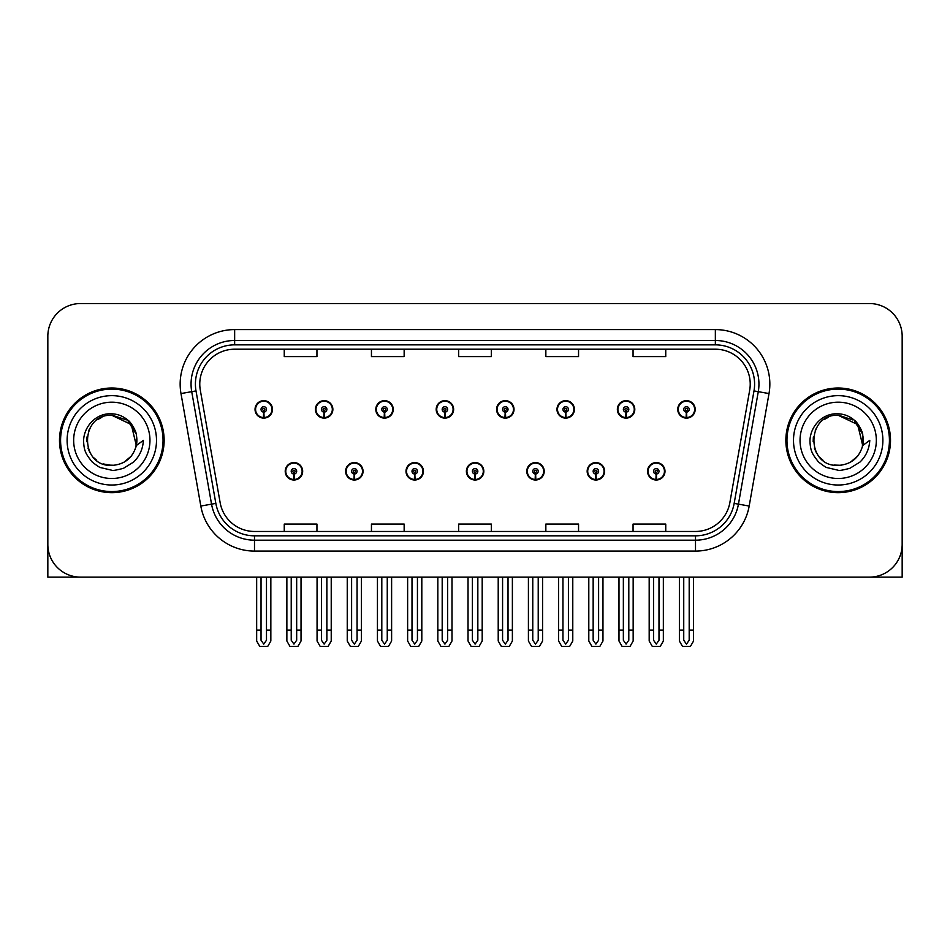 <?xml version="1.0" encoding="UTF-8"?>
<svg xmlns="http://www.w3.org/2000/svg" width="950" height="950" viewBox="0 0 950 950"><rect width="100%" height="100%" fill="white"/><g stroke="black" fill="none" stroke-linecap="round" stroke-linejoin="round"><path stroke-width="1.43" d="M466.391 471.295A8.716 8.716 0 0 0 475.107 480.011A8.716 8.716 0 0 0 483.823 471.295A8.716 8.716 0 0 0 475.107 462.579A8.716 8.716 0 0 0 466.391 471.295M526.775 471.295A8.716 8.716 0 0 0 535.491 480.011A8.716 8.716 0 0 0 544.219 471.295A8.716 8.716 0 0 0 535.491 462.579A8.716 8.716 0 0 0 526.775 471.295M406.006 471.295A8.716 8.716 0 0 0 414.723 480.011A8.716 8.716 0 0 0 423.439 471.295A8.716 8.716 0 0 0 414.723 462.579A8.716 8.716 0 0 0 406.006 471.295M345.622 471.295A8.716 8.716 0 0 0 354.338 480.011A8.716 8.716 0 0 0 363.054 471.295A8.716 8.716 0 0 0 354.338 462.579A8.716 8.716 0 0 0 345.622 471.295M285.226 471.295A8.716 8.716 0 0 0 293.954 480.011A8.716 8.716 0 0 0 302.67 471.295A8.716 8.716 0 0 0 293.954 462.579A8.716 8.716 0 0 0 285.226 471.295M587.159 471.295A8.716 8.716 0 0 0 595.888 480.011A8.716 8.716 0 0 0 604.604 471.295A8.716 8.716 0 0 0 595.888 462.579A8.716 8.716 0 0 0 587.159 471.295M617.357 409.379A8.716 8.716 0 0 0 626.074 418.107A8.716 8.716 0 0 0 634.79 409.379A8.716 8.716 0 0 0 626.074 400.662A8.716 8.716 0 0 0 617.357 409.379M556.973 409.379A8.716 8.716 0 0 0 565.689 418.107A8.716 8.716 0 0 0 574.406 409.379A8.716 8.716 0 0 0 565.689 400.662A8.716 8.716 0 0 0 556.973 409.379M496.577 409.379A8.716 8.716 0 0 0 505.305 418.107A8.716 8.716 0 0 0 514.021 409.379A8.716 8.716 0 0 0 505.305 400.662A8.716 8.716 0 0 0 496.577 409.379M436.192 409.379A8.716 8.716 0 0 0 444.921 418.107A8.716 8.716 0 0 0 453.637 409.379A8.716 8.716 0 0 0 444.921 400.662A8.716 8.716 0 0 0 436.192 409.379M375.808 409.379A8.716 8.716 0 0 0 384.524 418.107A8.716 8.716 0 0 0 393.253 409.379A8.716 8.716 0 0 0 384.524 400.662A8.716 8.716 0 0 0 375.808 409.379M315.424 409.379A8.716 8.716 0 0 0 324.14 418.107A8.716 8.716 0 0 0 332.868 409.379A8.716 8.716 0 0 0 324.14 400.662A8.716 8.716 0 0 0 315.424 409.379M255.039 409.379A8.716 8.716 0 0 0 263.756 418.107A8.716 8.716 0 0 0 272.472 409.379A8.716 8.716 0 0 0 263.756 400.662A8.716 8.716 0 0 0 255.039 409.379M647.544 471.295A8.716 8.716 0 0 0 656.272 480.011A8.716 8.716 0 0 0 664.988 471.295A8.716 8.716 0 0 0 656.272 462.579A8.716 8.716 0 0 0 647.544 471.295M677.742 409.379A8.716 8.716 0 0 0 686.458 418.107A8.716 8.716 0 0 0 695.186 409.379A8.716 8.716 0 0 0 686.458 400.662A8.716 8.716 0 0 0 677.742 409.379M803.308 577.137L902.168 577.137L902.168 336.241A32.704 32.704 0 0 0 869.476 303.537L80.524 303.537A32.704 32.704 0 0 0 47.833 336.241L47.833 577.137L146.692 577.137M59.494 440.337A52.321 52.321 0 0 0 111.815 492.658A52.321 52.321 0 0 0 164.136 440.337A52.321 52.321 0 0 0 111.815 388.016A52.321 52.321 0 0 0 59.494 440.337M785.864 440.337A52.321 52.321 0 0 0 838.185 492.658A52.321 52.321 0 0 0 890.506 440.337A52.321 52.321 0 0 0 838.185 388.016A52.321 52.321 0 0 0 785.864 440.337M199.773 384.097A34.877 34.877 0 0 1 234.65 349.208L715.35 349.208A34.877 34.877 0 0 1 749.693 390.153L729.861 502.633A34.877 34.877 0 0 1 695.507 531.466L254.493 531.466A34.877 34.877 0 0 1 220.139 502.633L200.308 390.153A34.877 34.877 0 0 1 199.773 384.097M195.415 384.097A39.235 39.235 0 0 0 196.009 390.913L215.84 503.393A39.235 39.235 0 0 0 254.493 535.824L695.507 535.824A39.235 39.235 0 0 0 734.16 503.393L753.991 390.913A39.235 39.235 0 0 0 715.35 344.85L234.65 344.85A39.235 39.235 0 0 0 195.415 384.097M180.987 393.561A54.494 54.494 0 0 1 234.65 329.591L715.35 329.591A54.494 54.494 0 0 1 769.013 393.561L749.182 506.041A54.494 54.494 0 0 1 695.507 551.083L254.493 551.083A54.494 54.494 0 0 1 200.818 506.041L180.987 393.561L191.722 391.661A43.605 43.605 0 0 1 234.65 340.492L715.35 340.492A43.605 43.605 0 0 1 758.278 391.661L738.447 504.153A43.605 43.605 0 0 1 695.507 540.182L254.493 540.182A43.605 43.605 0 0 1 211.553 504.153L191.722 391.661A43.605 43.605 0 0 1 191.057 384.097M869.476 303.537L80.524 303.537M47.833 336.241L47.833 544.433A32.704 32.704 0 0 0 80.524 577.137L869.476 577.137A32.704 32.704 0 0 0 902.168 544.433L902.168 336.241M458.648 349.208L458.648 356.594L491.352 356.594L491.352 349.208M371.45 349.208L371.45 356.594L404.154 356.594L404.154 349.208M284.252 349.208L284.252 356.594L316.944 356.594L316.944 349.208M545.846 349.208L545.846 356.594L578.55 356.594L578.55 349.208M633.056 349.208L633.056 356.594L665.748 356.594L665.748 349.208M491.352 531.466L491.352 524.079L458.648 524.079L458.648 531.466M404.154 531.466L404.154 524.079L371.45 524.079L371.45 531.466M316.944 531.466L316.944 524.079L284.252 524.079L284.252 531.466M578.55 531.466L578.55 524.079L545.846 524.079L545.846 531.466M665.748 531.466L665.748 524.079L633.056 524.079L633.056 531.466M658.991 577.137L658.991 640.229L656.272 644.124L653.541 640.229L653.541 630.111L649.182 630.111L649.182 641.012L652.329 646.463L660.203 646.463L663.349 641.012L663.349 577.137M656.153 474.014L655.916 479.465A8.17 8.17 0 0 1 648.09 471.295A8.17 8.17 0 0 1 656.272 463.113A8.17 8.17 0 0 1 664.442 471.295A8.17 8.17 0 0 1 656.628 479.465L656.391 474.014A2.719 2.719 0 0 0 658.991 471.295A2.719 2.719 0 0 0 656.272 468.564A2.719 2.719 0 0 0 653.541 471.295A2.719 2.719 0 0 0 656.153 474.014L656.224 472.387A1.093 1.093 0 0 1 655.179 471.295A1.093 1.093 0 0 1 656.272 470.202A1.093 1.093 0 0 1 657.352 471.295A1.093 1.093 0 0 1 656.319 472.387L656.391 474.014M649.182 577.137L649.182 630.111M653.541 577.137L653.541 630.111M658.991 630.111L663.349 630.111M689.189 577.137L689.189 640.229L686.458 644.124L683.739 640.229L683.739 630.111L679.381 630.111L679.381 641.012L682.528 646.463L690.401 646.463L693.547 641.012L693.547 577.137M686.339 412.11L686.102 417.549A8.17 8.17 0 0 1 678.288 409.379A8.17 8.17 0 0 1 686.458 401.209A8.17 8.17 0 0 1 694.64 409.379A8.17 8.17 0 0 1 686.814 417.549L686.577 412.11A2.719 2.719 0 0 0 689.189 409.379A2.719 2.719 0 0 0 686.458 406.659A2.719 2.719 0 0 0 683.739 409.379A2.719 2.719 0 0 0 686.339 412.11L686.411 410.471A1.093 1.093 0 0 1 685.366 409.379A1.093 1.093 0 0 1 686.458 408.286A1.093 1.093 0 0 1 687.551 409.379A1.093 1.093 0 0 1 686.506 410.471L686.577 412.11M679.381 577.137L679.381 630.111M683.739 577.137L683.739 630.111M689.189 630.111L693.547 630.111M598.607 577.137L598.607 640.229L595.888 644.124L593.156 640.229L593.156 630.111L588.798 630.111L588.798 641.012L591.945 646.463L599.818 646.463L602.965 641.012L602.965 577.137M595.757 474.014L595.519 479.465A8.17 8.17 0 0 1 587.706 471.295A8.17 8.17 0 0 1 595.888 463.113A8.17 8.17 0 0 1 604.058 471.295A8.17 8.17 0 0 1 596.244 479.465L596.006 474.014A2.719 2.719 0 0 0 598.607 471.295A2.719 2.719 0 0 0 595.888 468.564A2.719 2.719 0 0 0 593.156 471.295A2.719 2.719 0 0 0 595.757 474.014L595.828 472.387A1.093 1.093 0 0 1 594.795 471.295A1.093 1.093 0 0 1 595.888 470.202A1.093 1.093 0 0 1 596.968 471.295A1.093 1.093 0 0 1 595.935 472.387L596.006 474.014M588.798 577.137L588.798 630.111M593.156 577.137L593.156 630.111M598.607 630.111L602.965 630.111M538.222 577.137L538.222 640.229L535.491 644.124L532.772 640.229L532.772 630.111L528.414 630.111L528.414 641.012L531.561 646.463L539.434 646.463L542.581 641.012L542.581 577.137M535.372 474.014L535.135 479.465A8.17 8.17 0 0 1 527.321 471.295A8.17 8.17 0 0 1 535.491 463.113A8.17 8.17 0 0 1 543.673 471.295A8.17 8.17 0 0 1 535.847 479.465L535.61 474.014A2.719 2.719 0 0 0 538.222 471.295A2.719 2.719 0 0 0 535.491 468.564A2.719 2.719 0 0 0 532.772 471.295A2.719 2.719 0 0 0 535.372 474.014L535.444 472.387A1.093 1.093 0 0 1 534.411 471.295A1.093 1.093 0 0 1 535.491 470.202A1.093 1.093 0 0 1 536.584 471.295A1.093 1.093 0 0 1 535.539 472.387L535.61 474.014M528.414 577.137L528.414 630.111M532.772 577.137L532.772 630.111M538.222 630.111L542.581 630.111M477.838 577.137L477.838 640.229L475.107 644.124L472.387 640.229L472.387 630.111L468.029 630.111L468.029 641.012L471.176 646.463L479.049 646.463L482.196 641.012L482.196 577.137M474.988 474.014L474.751 479.465A8.17 8.17 0 0 1 466.937 471.295A8.17 8.17 0 0 1 475.107 463.113A8.17 8.17 0 0 1 483.289 471.295A8.17 8.17 0 0 1 475.463 479.465L475.226 474.014A2.719 2.719 0 0 0 477.838 471.295A2.719 2.719 0 0 0 475.107 468.564A2.719 2.719 0 0 0 472.387 471.295A2.719 2.719 0 0 0 474.988 474.014L475.059 472.387A1.093 1.093 0 0 1 474.014 471.295A1.093 1.093 0 0 1 475.107 470.202A1.093 1.093 0 0 1 476.199 471.295A1.093 1.093 0 0 1 475.154 472.387L475.226 474.014M468.029 577.137L468.029 630.111M472.387 577.137L472.387 630.111M477.838 630.111L482.196 630.111M628.805 577.137L628.805 640.229L626.074 644.124L623.354 640.229L623.354 630.111L618.984 630.111L618.984 641.012L622.131 646.463L630.016 646.463L633.163 641.012L633.163 577.137M625.955 412.11L625.717 417.549A8.17 8.17 0 0 1 617.904 409.379A8.17 8.17 0 0 1 626.074 401.209A8.17 8.17 0 0 1 634.256 409.379A8.17 8.17 0 0 1 626.43 417.549L626.193 412.11A2.719 2.719 0 0 0 628.805 409.379A2.719 2.719 0 0 0 626.074 406.659A2.719 2.719 0 0 0 623.354 409.379A2.719 2.719 0 0 0 625.955 412.11L626.026 410.471A1.093 1.093 0 0 1 624.981 409.379A1.093 1.093 0 0 1 626.074 408.286A1.093 1.093 0 0 1 627.166 409.379A1.093 1.093 0 0 1 626.121 410.471L626.193 412.11M618.984 577.137L618.984 630.111M623.354 577.137L623.354 630.111M628.805 630.111L633.163 630.111M568.409 577.137L568.409 640.229L565.689 644.124L562.958 640.229L562.958 630.111L558.6 630.111L558.6 641.012L561.747 646.463L569.632 646.463L572.779 641.012L572.779 577.137M565.571 412.11L565.333 417.549A8.17 8.17 0 0 1 557.508 409.379A8.17 8.17 0 0 1 565.689 401.209A8.17 8.17 0 0 1 573.859 409.379A8.17 8.17 0 0 1 566.046 417.549L565.808 412.11A2.719 2.719 0 0 0 568.409 409.379A2.719 2.719 0 0 0 565.689 406.659A2.719 2.719 0 0 0 562.958 409.379A2.719 2.719 0 0 0 565.571 412.11L565.642 410.471A1.093 1.093 0 0 1 564.597 409.379A1.093 1.093 0 0 1 565.689 408.286A1.093 1.093 0 0 1 566.782 409.379A1.093 1.093 0 0 1 565.737 410.471L565.808 412.11M558.6 577.137L558.6 630.111M562.958 577.137L562.958 630.111M568.409 630.111L572.779 630.111M508.024 577.137L508.024 640.229L505.305 644.124L502.574 640.229L502.574 630.111L498.216 630.111L498.216 641.012L501.363 646.463L509.236 646.463L512.383 641.012L512.383 577.137M505.186 412.11L504.949 417.549A8.17 8.17 0 0 1 497.123 409.379A8.17 8.17 0 0 1 505.305 401.209A8.17 8.17 0 0 1 513.475 409.379A8.17 8.17 0 0 1 505.661 417.549L505.424 412.11A2.719 2.719 0 0 0 508.024 409.379A2.719 2.719 0 0 0 505.305 406.659A2.719 2.719 0 0 0 502.574 409.379A2.719 2.719 0 0 0 505.186 412.11L505.258 410.471A1.093 1.093 0 0 1 504.213 409.379A1.093 1.093 0 0 1 505.305 408.286A1.093 1.093 0 0 1 506.397 409.379A1.093 1.093 0 0 1 505.353 410.471L505.424 412.11M498.216 577.137L498.216 630.111M502.574 577.137L502.574 630.111M508.024 630.111L512.383 630.111M447.64 577.137L447.64 640.229L444.921 644.124L442.189 640.229L442.189 630.111L437.831 630.111L437.831 641.012L440.978 646.463L448.851 646.463L451.998 641.012L451.998 577.137M444.802 412.11L444.564 417.549A8.17 8.17 0 0 1 436.739 409.379A8.17 8.17 0 0 1 444.921 401.209A8.17 8.17 0 0 1 453.091 409.379A8.17 8.17 0 0 1 445.277 417.549L445.039 412.11A2.719 2.719 0 0 0 447.64 409.379A2.719 2.719 0 0 0 444.921 406.659A2.719 2.719 0 0 0 442.189 409.379A2.719 2.719 0 0 0 444.802 412.11L444.873 410.471A1.093 1.093 0 0 1 443.828 409.379A1.093 1.093 0 0 1 444.921 408.286A1.093 1.093 0 0 1 446.001 409.379A1.093 1.093 0 0 1 444.968 410.471L445.039 412.11M437.831 577.137L437.831 630.111M442.189 577.137L442.189 630.111M447.64 630.111L451.998 630.111M47.833 510.103L47.833 499.201M47.833 490.449A21.802 21.802 0 0 0 47.5 490.473L47.5 401.102A21.802 21.802 0 0 1 47.833 397.338M902.168 499.201L902.168 510.103M902.168 397.338A21.802 21.802 0 0 1 902.5 401.102L902.5 490.473A21.802 21.802 0 0 0 902.168 490.449M111.601 465.405L103.443 463.968M96.651 460.299L93.824 457.793M89.965 452.628L87.958 448.056M86.782 441.726L86.972 436.929M88.861 430.243L91.236 426.016M97.672 419.639L101.888 417.311M107.576 465.049L114.249 465.286M111.815 415.281C79.468 413.713 79.468 466.961 111.815 465.417C124.64 464.538 132.81 457.912 136.325 445.55L131.29 424.555L111.815 415.281M124.011 462.234L131.314 456.071M135.945 447.082L136.586 436.525M135.993 433.711L128.238 421.408M126.314 419.888L112.397 415.281M111.815 465.405L114.748 465.239M126.35 460.762L128.262 459.254M136.337 435.124A25.068 25.068 0 0 1 136.337 445.526L143.403 440.337C142.88 449.029 139.591 456.273 133.546 462.092L123.429 468.338C116.054 470.214 112.183 470.856 111.815 470.25L100.653 467.614C100.059 468.089 90.808 461.225 91.449 461.094C86.189 454.254 83.885 451.286 83.588 440.574C84.075 425.814 96.663 412.799 111.815 413.808C117.919 414.058 123.322 416.207 128.001 420.28C130.447 421.337 136.824 432.012 136.325 435.124M156.501 440.337A44.686 44.686 0 0 1 111.815 485.022A44.686 44.686 0 0 1 67.118 440.337A44.686 44.686 0 0 1 111.815 395.651A44.686 44.686 0 0 1 156.501 440.337M111.815 491.566A51.229 51.229 0 0 1 60.574 440.337A51.229 51.229 0 0 1 111.815 389.108A51.229 51.229 0 0 1 163.044 440.337A51.229 51.229 0 0 1 111.815 491.566M111.815 478.491A38.154 38.154 0 0 1 73.661 440.337A38.154 38.154 0 0 1 111.815 402.183A38.154 38.154 0 0 1 149.958 440.337A38.154 38.154 0 0 1 111.815 478.491M823.021 460.299L820.194 457.793M816.347 452.628L814.34 448.056M813.164 441.726L813.354 436.929M815.242 430.243L817.617 426.016M824.042 419.639L828.269 417.311M833.957 465.049L840.631 465.286M838.185 415.281C805.849 413.713 805.849 466.961 838.185 465.417C851.022 464.538 859.192 457.912 862.707 445.55L857.672 424.555L838.185 415.281M850.381 462.234L857.696 456.071M862.327 447.082L862.968 436.525M862.363 433.711L854.62 421.408M852.696 419.888L838.779 415.281M838.185 465.405L841.13 465.239M852.732 460.762L854.644 459.254M862.707 435.124A25.068 25.068 0 0 1 862.719 445.526L869.784 440.337C869.262 449.029 865.972 456.273 859.928 462.092L849.811 468.338C842.436 470.214 838.565 470.856 838.185 470.25L827.034 467.614C826.441 468.089 817.178 461.225 817.819 461.094C812.571 454.254 810.267 451.286 809.958 440.574C810.457 425.814 823.044 412.799 838.185 413.808C844.301 414.058 849.704 416.207 854.383 420.28C856.829 421.337 863.206 432.012 862.707 435.124M882.883 440.337A44.686 44.686 0 0 1 838.185 485.022A44.686 44.686 0 0 1 793.499 440.337A44.686 44.686 0 0 1 838.185 395.651A44.686 44.686 0 0 1 882.883 440.337M838.185 491.566A51.229 51.229 0 0 1 786.956 440.337A51.229 51.229 0 0 1 838.185 389.108A51.229 51.229 0 0 1 889.426 440.337A51.229 51.229 0 0 1 838.185 491.566M838.185 478.491A38.154 38.154 0 0 1 800.043 440.337A38.154 38.154 0 0 1 838.185 402.183A38.154 38.154 0 0 1 876.339 440.337A38.154 38.154 0 0 1 838.185 478.491M417.442 577.137L417.442 640.229L414.723 644.124L412.003 640.229L412.003 630.111L407.633 630.111L407.633 641.012L410.78 646.463L418.665 646.463L421.812 641.012L421.812 577.137M414.604 474.014L414.366 479.465A8.17 8.17 0 0 1 406.553 471.295A8.17 8.17 0 0 1 414.723 463.113A8.17 8.17 0 0 1 422.892 471.295A8.17 8.17 0 0 1 415.079 479.465L414.841 474.014A2.719 2.719 0 0 0 417.442 471.295A2.719 2.719 0 0 0 414.723 468.564A2.719 2.719 0 0 0 412.003 471.295A2.719 2.719 0 0 0 414.604 474.014L414.675 472.387A1.093 1.093 0 0 1 413.63 471.295A1.093 1.093 0 0 1 414.723 470.202A1.093 1.093 0 0 1 415.815 471.295A1.093 1.093 0 0 1 414.77 472.387L414.841 474.014M407.633 577.137L407.633 630.111M412.003 577.137L412.003 630.111M417.442 630.111L421.812 630.111M357.058 577.137L357.058 640.229L354.338 644.124L351.607 640.229L351.607 630.111L347.249 630.111L347.249 641.012L350.396 646.463L358.281 646.463L361.416 641.012L361.416 577.137M354.219 474.014L353.982 479.465A8.17 8.17 0 0 1 346.156 471.295A8.17 8.17 0 0 1 354.338 463.113A8.17 8.17 0 0 1 362.508 471.295A8.17 8.17 0 0 1 354.694 479.465L354.457 474.014A2.719 2.719 0 0 0 357.058 471.295A2.719 2.719 0 0 0 354.338 468.564A2.719 2.719 0 0 0 351.607 471.295A2.719 2.719 0 0 0 354.219 474.014L354.291 472.387A1.093 1.093 0 0 1 353.246 471.295A1.093 1.093 0 0 1 354.338 470.202A1.093 1.093 0 0 1 355.431 471.295A1.093 1.093 0 0 1 354.386 472.387L354.457 474.014M347.249 577.137L347.249 630.111M351.607 577.137L351.607 630.111M357.058 630.111L361.416 630.111M296.673 577.137L296.673 640.229L293.954 644.124L291.223 640.229L291.223 630.111L286.864 630.111L286.864 641.012L290.011 646.463L297.884 646.463L301.031 641.012L301.031 577.137M293.835 474.014L293.598 479.465A8.17 8.17 0 0 1 285.772 471.295A8.17 8.17 0 0 1 293.954 463.113A8.17 8.17 0 0 1 302.124 471.295A8.17 8.17 0 0 1 294.31 479.465L294.072 474.014A2.719 2.719 0 0 0 296.673 471.295A2.719 2.719 0 0 0 293.954 468.564A2.719 2.719 0 0 0 291.223 471.295A2.719 2.719 0 0 0 293.835 474.014L293.906 472.387A1.093 1.093 0 0 1 292.861 471.295A1.093 1.093 0 0 1 293.954 470.202A1.093 1.093 0 0 1 295.034 471.295A1.093 1.093 0 0 1 294.001 472.387L294.072 474.014M286.864 577.137L286.864 630.111M291.223 577.137L291.223 630.111M296.673 630.111L301.031 630.111M387.256 577.137L387.256 640.229L384.524 644.124L381.805 640.229L381.805 630.111L377.447 630.111L377.447 641.012L380.594 646.463L388.467 646.463L391.614 641.012L391.614 577.137M384.406 412.11L384.168 417.549A8.17 8.17 0 0 1 376.354 409.379A8.17 8.17 0 0 1 384.524 401.209A8.17 8.17 0 0 1 392.706 409.379A8.17 8.17 0 0 1 384.881 417.549L384.643 412.11A2.719 2.719 0 0 0 387.256 409.379A2.719 2.719 0 0 0 384.524 406.659A2.719 2.719 0 0 0 381.805 409.379A2.719 2.719 0 0 0 384.406 412.11L384.477 410.471A1.093 1.093 0 0 1 383.444 409.379A1.093 1.093 0 0 1 384.524 408.286A1.093 1.093 0 0 1 385.617 409.379A1.093 1.093 0 0 1 384.572 410.471L384.643 412.11M377.447 577.137L377.447 630.111M381.805 577.137L381.805 630.111M387.256 630.111L391.614 630.111M326.871 577.137L326.871 640.229L324.14 644.124L321.421 640.229L321.421 630.111L317.062 630.111L317.062 641.012L320.209 646.463L328.082 646.463L331.229 641.012L331.229 577.137M324.021 412.11L323.784 417.549A8.17 8.17 0 0 1 315.97 409.379A8.17 8.17 0 0 1 324.14 401.209A8.17 8.17 0 0 1 332.322 409.379A8.17 8.17 0 0 1 324.496 417.549L324.259 412.11A2.719 2.719 0 0 0 326.871 409.379A2.719 2.719 0 0 0 324.14 406.659A2.719 2.719 0 0 0 321.421 409.379A2.719 2.719 0 0 0 324.021 412.11L324.093 410.471A1.093 1.093 0 0 1 323.048 409.379A1.093 1.093 0 0 1 324.14 408.286A1.093 1.093 0 0 1 325.233 409.379A1.093 1.093 0 0 1 324.188 410.471L324.259 412.11M317.062 577.137L317.062 630.111M321.421 577.137L321.421 630.111M326.871 630.111L331.229 630.111M266.487 577.137L266.487 640.229L263.756 644.124L261.036 640.229L261.036 630.111L256.666 630.111L256.666 641.012L259.813 646.463L267.698 646.463L270.845 641.012L270.845 577.137M263.637 412.11L263.399 417.549A8.17 8.17 0 0 1 255.586 409.379A8.17 8.17 0 0 1 263.756 401.209A8.17 8.17 0 0 1 271.938 409.379A8.17 8.17 0 0 1 264.112 417.549L263.874 412.11A2.719 2.719 0 0 0 266.487 409.379A2.719 2.719 0 0 0 263.756 406.659A2.719 2.719 0 0 0 261.036 409.379A2.719 2.719 0 0 0 263.637 412.11L263.708 410.471A1.093 1.093 0 0 1 262.663 409.379A1.093 1.093 0 0 1 263.756 408.286A1.093 1.093 0 0 1 264.848 409.379A1.093 1.093 0 0 1 263.803 410.471L263.874 412.11M256.666 577.137L256.666 630.111M261.036 577.137L261.036 630.111M266.487 630.111L270.845 630.111M715.35 329.591L715.35 344.85M191.722 391.661L196.009 390.913M254.493 551.083L254.493 535.824M695.507 535.824L695.507 551.083M734.16 503.393L749.182 506.041M200.818 506.041L215.84 503.393M753.991 390.913L769.013 393.561M234.65 329.591L234.65 344.85M655.916 479.465A8.17 8.17 0 0 1 648.09 471.295M686.102 417.549A8.17 8.17 0 0 1 678.288 409.379M595.519 479.465A8.17 8.17 0 0 1 587.706 471.295M535.135 479.465A8.17 8.17 0 0 1 527.321 471.295M474.751 479.465A8.17 8.17 0 0 1 466.937 471.295M625.717 417.549A8.17 8.17 0 0 1 617.904 409.379M565.333 417.549A8.17 8.17 0 0 1 557.508 409.379M504.949 417.549A8.17 8.17 0 0 1 497.123 409.379M444.564 417.549A8.17 8.17 0 0 1 436.739 409.379M414.366 479.465A8.17 8.17 0 0 1 406.553 471.295M353.982 479.465A8.17 8.17 0 0 1 346.156 471.295M293.598 479.465A8.17 8.17 0 0 1 285.772 471.295M384.168 417.549A8.17 8.17 0 0 1 376.354 409.379M323.784 417.549A8.17 8.17 0 0 1 315.97 409.379M263.399 417.549A8.17 8.17 0 0 1 255.586 409.379"/></g></svg>
